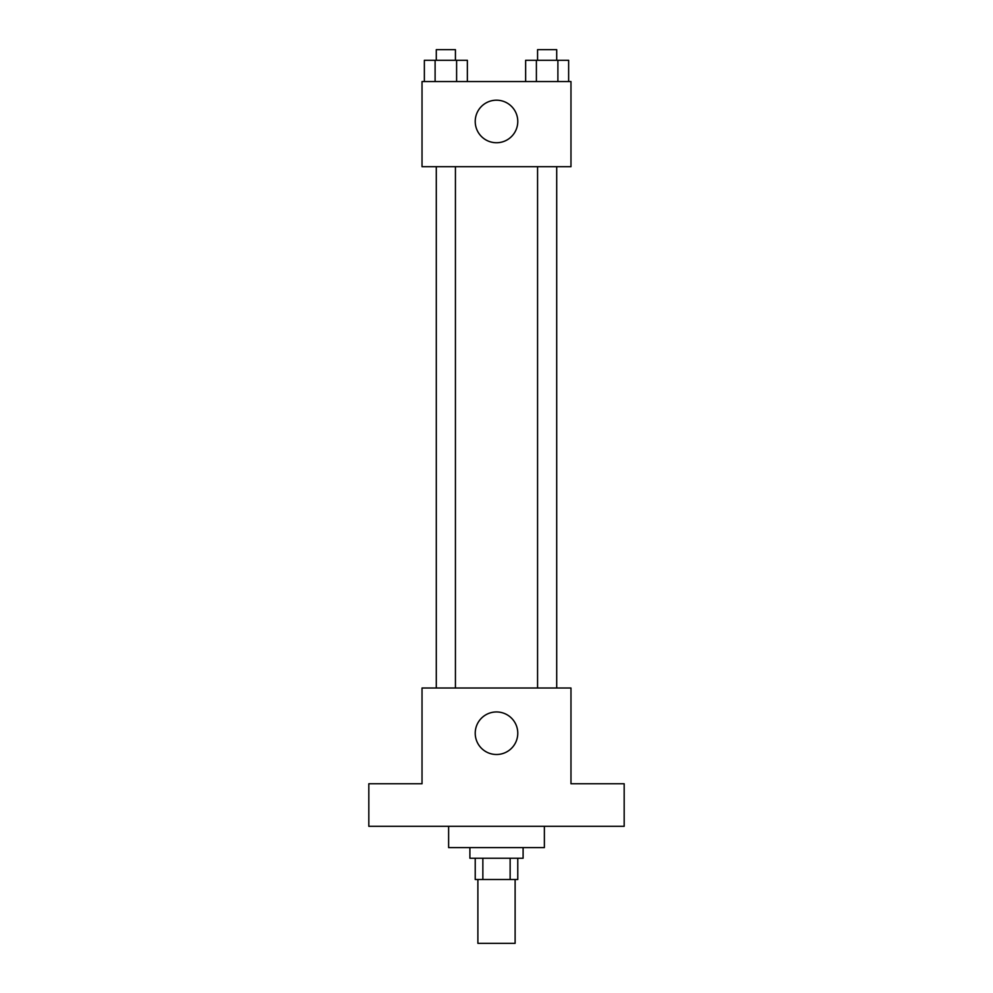 <?xml version="1.0" encoding="UTF-8"?>
<svg xmlns="http://www.w3.org/2000/svg" width="993" height="993" viewBox="0 0 993 993"><rect width="100%" height="100%" fill="white"/><g stroke="black" fill="none" stroke-linecap="round" stroke-linejoin="round"><path stroke-width="1.49" d="M477.881 879.513L477.881 943.35L515.119 943.35L515.119 879.513M510.141 858.237L510.141 879.513L475.225 879.513L475.225 858.237M510.141 879.513L517.775 879.513L517.775 858.237M523.1 847.6L523.1 858.237L469.9 858.237L469.9 847.6M482.859 858.237L482.859 879.513M448.625 826.313L448.625 847.6L544.375 847.6L544.375 826.313M624.175 826.313L368.825 826.313L368.825 783.762L422.025 783.762L422.025 688.012L570.975 688.012L570.975 783.762L624.175 783.762L624.175 826.313M517.775 733.219A21.275 21.275 0 0 1 485.862 751.651A21.275 21.275 0 0 1 485.862 714.799A21.275 21.275 0 0 1 517.775 733.219M537.573 688.012L537.573 166.687M455.427 166.687L455.427 688.012M570.975 166.687L422.025 166.687L422.025 81.563L570.975 81.563L570.975 166.687M517.775 121.469A21.275 21.275 0 0 1 485.862 139.889A21.275 21.275 0 0 1 485.862 103.036A21.275 21.275 0 0 1 517.775 121.469M568.641 81.563L568.641 60.288L525.645 60.288L525.645 81.563M557.892 60.288L557.892 81.563M536.394 60.288L536.394 81.563M537.573 60.288L537.573 49.65L556.713 49.65L556.713 60.288M467.355 81.563L467.355 60.288L424.359 60.288L424.359 81.563M456.606 60.288L456.606 81.563M435.108 60.288L435.108 81.563M436.287 60.288L436.287 49.65L455.427 49.65L455.427 60.288M556.713 688.012L556.713 166.687M436.287 166.687L436.287 688.012"/></g></svg>
